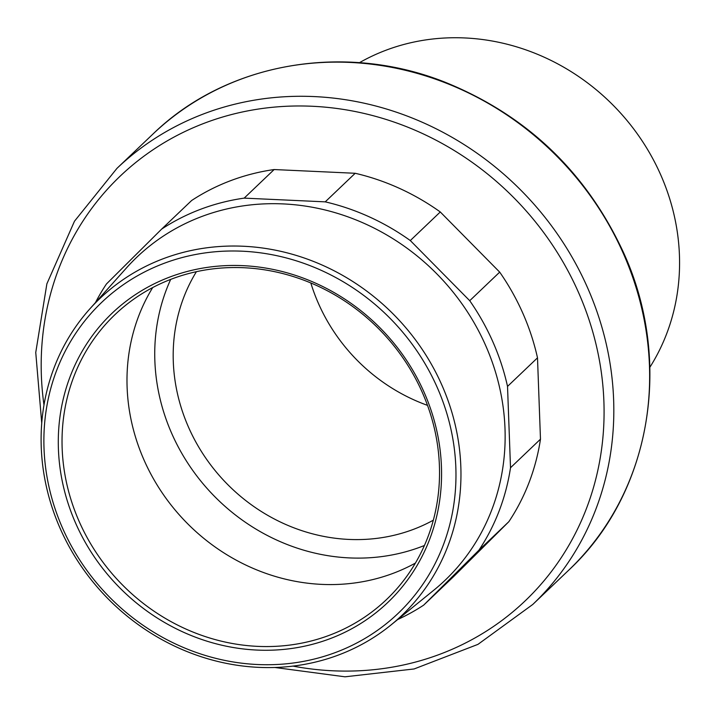 <?xml version="1.0" encoding="UTF-8"?>
<svg xmlns="http://www.w3.org/2000/svg" width="715" height="715" viewBox="0 0 715 715"><rect width="100%" height="100%" fill="white"/><g stroke="black" fill="none" stroke-linecap="round" stroke-linejoin="round"><path stroke-width="1.07" d="M62.589 528.188A214.822 197.742 -133.6 0 0 335.728 652.411A214.822 197.742 -133.6 0 0 437.267 387.539A214.822 197.742 -133.6 0 0 164.119 263.317A214.822 197.742 -133.6 0 0 62.589 528.188M424.174 392.455A199.807 183.925 46.4 0 1 329.731 638.808A199.807 183.925 46.4 0 1 75.683 523.273A199.807 183.925 46.4 0 1 170.116 276.919A199.807 183.925 46.4 0 1 424.174 392.455M79.168 521.467A196.786 181.145 -133.6 0 0 387.816 598.285A196.786 181.145 -133.6 0 0 422.395 392.633A196.786 181.145 -133.6 0 0 116.223 313.456A196.786 181.145 -133.6 0 0 79.168 521.467M170.697 279.395A195.883 180.305 -133.6 0 0 171.797 433.603A195.883 180.305 -133.6 0 0 424.424 545.491M433.344 520.18A176.641 162.6 -133.6 0 1 188.572 427.311A176.641 162.6 46.4 0 1 196.411 271.691M427.507 405.36A176.641 162.6 -133.6 0 1 318.452 303.473A176.641 162.6 46.4 0 1 310.828 282.988M359.413 62.697A215.903 198.734 46.4 0 1 660.767 174.969A215.903 198.734 -133.6 0 1 649.855 367.304M161.644 229.104L191.62 200.522A229.64 211.381 46.4 0 1 274.14 169.544L355.194 173.28A229.64 211.381 46.4 0 1 440.279 211.971L499.696 272.129A229.64 211.381 46.4 0 1 537.501 357.831L540.477 439.162A229.64 211.381 46.4 0 1 508.857 521.673L453.65 576.549L423.682 605.122L478.88 550.246A229.64 211.381 -133.6 0 0 510.51 467.744L507.525 386.404A229.64 211.381 -133.6 0 0 492.921 341.94A229.64 211.381 -133.6 0 0 469.728 300.702L410.303 240.553A229.64 211.381 -133.6 0 0 325.227 201.853L244.173 198.127A229.64 211.381 -133.6 0 0 161.644 229.104L106.446 283.98A229.64 211.381 -133.6 0 0 95.461 302.597M537.501 357.831L507.525 386.404M499.696 272.129L469.728 300.702M397.674 619.539A229.64 211.381 -133.6 0 0 423.682 605.122M508.857 521.673L478.88 550.246M540.477 439.162L510.51 467.744M440.279 211.971L410.303 240.553M355.194 173.28L325.227 201.853M274.14 169.544L244.173 198.127M390.998 624.964L433.764 590.232A223.259 205.509 -133.6 0 0 485.7 345.613A223.259 205.509 -133.6 0 0 126.457 267.937L89.733 309.005A218.87 201.469 -133.6 0 0 60.167 528.457A218.87 201.469 -133.6 0 0 390.998 624.964A218.87 201.469 -133.6 0 0 441.906 385.162A218.87 201.469 -133.6 0 0 89.733 309.005M152.706 287.564A195.883 180.305 -133.6 0 0 144.046 460.067A195.883 180.305 -133.6 0 0 415.415 563.08M568.577 570.311A301.274 277.331 -133.6 0 0 623.409 253.646A301.274 277.331 46.4 0 0 152.769 134.223C225.86 62.965 343.048 42.033 444.185 81.859C526.49 114.99 586.345 172.047 623.739 253.047C673.494 362.147 650.695 494.19 568.577 570.311L532.764 604.461A301.274 277.331 -133.6 0 0 587.587 287.796A301.274 277.331 46.4 0 0 116.947 168.374L74.485 221.212L46.877 283.828L35.75 352.486L41.738 423.11M292.935 666.094A293.427 270.1 -133.6 0 0 551.131 571.893A293.427 270.1 -133.6 0 0 578.524 292.48A293.427 270.1 46.4 0 0 243.449 111.755A293.427 270.1 46.4 0 0 43.973 405.003M152.769 134.223L116.947 168.374M532.764 604.461L477.96 644.367L414.101 668.963L344.996 676.81L274.739 667.47"/></g></svg>
